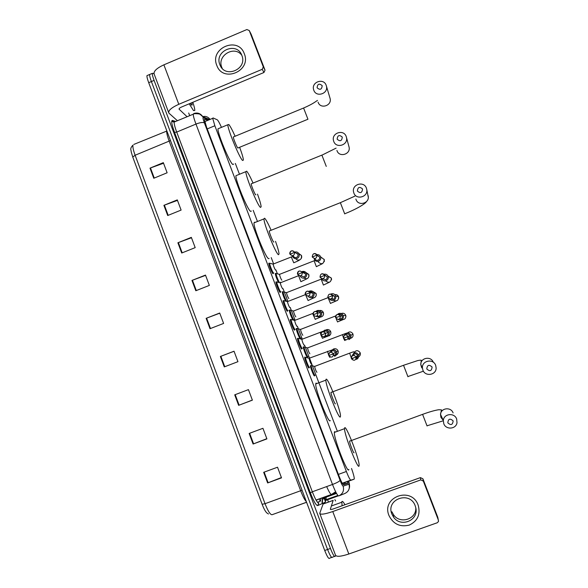 <?xml version="1.0" encoding="UTF-8"?>
<svg xmlns="http://www.w3.org/2000/svg" width="588" height="588" viewBox="0 0 588 588"><rect width="100%" height="100%" fill="white"/><g stroke="black" fill="none" stroke-linecap="round" stroke-linejoin="round"><path stroke-width="0.88" d="M308.671 367.875L308.943 368.007C308.399 368.75 304.503 358.981 304.68 357.313L304.768 357.041M301.475 348.897L301.725 349.037C301.13 349.632 297.285 340.018 297.462 338.379L297.91 338.365M294.632 329.699L294.529 330.125C293.89 330.574 290.09 321.107 290.266 319.505L290.715 319.497M287.473 310.839L287.356 311.28C286.672 311.574 282.916 302.254 283.085 300.681L283.541 300.681M280.336 292.045L280.204 292.486C279.476 292.64 275.757 283.453 275.926 281.917L276.389 281.924M273.229 273.302L273.075 273.751C272.303 273.765 268.628 264.71 268.797 263.204L269.26 263.226M307.193 357.261L307.443 357.386C306.899 358.033 303.114 348.53 303.283 346.957L303.312 346.773M300.108 338.695C299.02 337.527 296.095 329.802 296.242 328.501L296.668 328.508M292.758 319.762C290.876 316.101 289.7 312.882 289.222 310.104L289.656 310.111M285.503 300.916C283.681 297.183 282.585 294.132 282.225 291.758L282.659 291.773M314.242 375.805L314.499 375.923C314.065 376.643 310.729 368.566 310.39 365.971M278.3 282.13C276.551 278.425 275.537 275.537 275.243 273.464L275.684 273.494M221.478 127.368C219.486 122.907 218.075 120.378 217.244 119.783L213.018 117.923L212.709 118.32L214.855 125.758L346.376 471.495C348.537 477.03 350.022 479.911 350.838 480.131L354.108 479.198L354.285 478.713C354.211 476.883 353.292 473.48 351.536 468.496M335.63 491.759L331.507 494.442L336.152 492.766L316.028 500.043L331.507 494.442C330.581 494.493 328.971 491.869 326.663 486.577M342.356 483.402L354.108 479.198M337.159 430.71L304.584 345.2M302.247 339.055L297.388 326.296M295.051 320.166L290.207 307.443M287.877 301.335L283.048 288.657M280.726 282.556L280.579 282.174M277.323 273.618L275.912 269.921M273.596 263.843L271.222 257.61M257.316 221.11L253.215 210.335M239.419 174.114L235.347 163.427M207.77 120.371L204.771 119.166L204.426 119.577L206.52 127.03L339.055 476.118C341.224 481.66 342.738 484.527 343.598 484.725L347.626 483.476L347.692 481.528M345.046 482.483L345.112 484.255M335.55 555.373L335.38 556.108C334.653 557.468 333.006 554.918 330.441 548.457L154.093 80.402C152.784 76.881 152.196 74.536 152.307 73.353L153.409 73.353L154.1 74.044M327.597 499.726L328.449 501.976M334.543 556.402L332.543 557.108C331.801 558.475 330.14 555.932 327.575 549.471L151.395 81.541C150.094 78.028 149.506 75.676 149.631 74.492L150.381 74.169M204.661 121.246L205.175 121.451M332.543 557.108C331.801 558.475 330.14 555.932 327.575 549.471L151.395 81.541C150.094 78.028 149.506 75.676 149.631 74.492L152.307 73.353M324.047 498.051L325.149 500.947M325.193 501.072L325.362 501.52M262.13 504.284L132.748 157.047L131.175 151.748C131.403 150.094 129.272 148.962 133.006 145.118C132.609 146.912 133.314 150.285 135.115 155.247L265.034 503.688L262.13 504.284C263.894 508.877 265.511 511.803 266.996 513.052L268.473 513.986M331.698 557.409L329.714 558.108C328.949 559.482 327.281 556.946 324.716 550.486L148.705 82.688C147.404 79.167 146.816 76.815 146.956 75.624L147.72 75.301M177.892 242.77L191.343 237.368L195.187 247.629L181.721 253.016L177.892 242.77L178.37 242.587L182.192 252.825M163.898 205.337L177.289 199.891L181.111 210.085L167.705 215.524L163.898 205.337L164.375 205.153L168.183 215.333M149.999 168.139L163.324 162.641L167.124 172.776L153.784 178.26L149.999 168.139L150.477 167.955L154.254 178.068M220.375 356.468L234.031 351.212L237.949 361.671L224.278 366.905L220.375 356.468L220.86 356.284L224.763 366.721M234.715 394.835L248.437 389.638L252.384 400.156L238.64 405.345L234.715 394.835M249.143 433.452L262.939 428.307L266.908 438.891L253.097 444.028L249.143 433.452M263.667 472.311L277.529 467.217L281.52 477.868L267.643 482.946L263.667 472.311M191.967 280.432L205.484 275.081L209.357 285.408L195.819 290.744L191.967 280.432L192.445 280.248L196.296 290.56M206.123 318.329L219.714 313.029L223.609 323.422L210.004 328.707L206.123 318.329L206.609 318.145L210.482 328.523M219.772 313.198L206.609 318.145M205.587 275.36L192.445 280.248M281.402 477.544L267.643 482.946M266.827 438.685L253.097 444.028M252.348 400.068L238.64 405.345M234.053 351.271L220.86 356.284M163.552 163.251L150.477 167.955M177.473 200.39L164.375 205.153M191.49 237.758L178.37 242.587M342.069 505.79L341.826 501.829C342.209 500.697 343.252 501.674 344.935 504.761M418.171 505.158C420.663 514.39 417.671 521.049 409.211 525.121C400.038 527.289 393.298 524.106 388.984 515.558C381.039 496.948 411.541 485.975 418.171 505.158M391.895 514.088L393.49 517.036C400.59 527.958 418.972 520.424 415.797 507.834L415.194 505.783C409.917 490.473 385.552 499.227 391.895 514.088M415.782 507.775C416.583 519.366 399.884 524.496 393.49 514.676L391.909 511.766M323.084 504.041L319.74 513.353C320.453 514.845 324.789 514.235 332.764 511.538L420.773 479.904L420.398 477.618L333.587 508.84C331.595 509.517 330.507 509.671 330.324 509.296L333.146 500.41L323.084 504.041L333.146 500.41M319.879 513.714L335.469 555.065C336.336 556.983 340.79 556.63 348.824 554.006L437.31 522.739L438.508 521.446L437.95 517.991M420.398 477.618L422.904 478.779L423.316 481.087L438.435 520.24M423.316 481.087L420.773 479.904M422.904 478.779L437.825 517.389M335.601 500.991L334.873 499.66M453.142 420.89C450.033 418.127 448.254 418.774 447.813 422.838C450.915 425.602 452.694 424.948 453.142 420.89M443.771 423.691L443.33 420.53C443.683 413.636 454.421 412.372 456.648 418.987L457.001 422.757C456.06 429.284 445.873 429.99 443.771 423.691M349.757 440.926L349.588 441.191C349.485 443.058 353.851 454.223 354.072 452.664M344.641 427.946C345.707 423.875 359.356 459 359.114 465.181L359.07 465.755C358.533 471.319 344.171 434.65 344.546 428.667L344.641 427.946M348.853 469.467C348.03 475.133 333.683 438.516 334.351 432.437L334.476 431.702L335.513 432.004M432.092 367.008C429.005 364.288 427.241 364.942 426.8 368.985C429.887 371.704 431.651 371.05 432.092 367.008M422.882 370.109L422.419 367.838C421.861 360.51 433.312 358.335 435.679 365.339L436.142 368.073C436.2 375.188 425.146 376.871 422.882 370.109M331.081 392.189L330.956 392.468C330.853 394.247 335.057 404.911 335.425 403.809M326.068 379.282C327.597 376.636 340.746 410.174 340.489 416.047L340.379 416.789C339.372 420.861 325.524 385.838 325.892 380.127L326.068 379.282M330.236 420.552C328.942 424.727 315.094 389.756 315.749 383.949L315.976 383.089L316.91 383.508M362.546 188.976C359.54 186.381 357.82 187.065 357.379 191.041C360.385 193.636 362.105 192.952 362.546 188.976M353.873 193.062L353.55 191.945C351.697 184.353 363.847 180.678 366.375 188.079L366.743 189.424C368.301 196.965 356.321 200.332 353.873 193.062M269.524 230.893L269.223 231.018C269.128 232.495 272.92 241.859 273.714 242.08L273.861 242.021M275.522 241.359C277.749 247.599 278.91 251.796 279.028 253.957L278.536 254.722C276.147 254.45 263.615 223.668 263.975 218.89L264.6 218.199C265.93 219.398 268.084 223.374 271.061 230.129M269.076 258.463L268.606 258.647C265.967 258.47 253.399 227.747 253.994 222.881L254.714 222.154L255.067 222.448M342.282 137.1C339.298 134.542 337.586 135.233 337.152 139.187C340.129 141.745 341.841 141.054 342.282 137.1M333.764 141.465L333.469 140.503C331.448 132.932 343.642 128.993 346.178 136.423L346.508 137.585C348.28 145.126 336.233 148.779 333.764 141.465M251.473 183.721L251.194 183.831C251.091 185.227 254.802 194.312 255.699 194.871L255.912 194.782M257.515 194.136C259.808 200.442 261.013 204.661 261.131 206.8L260.484 207.417C257.735 206.028 245.497 176.172 245.857 171.659L246.651 171.174C248.048 172.674 250.172 176.628 253.024 183.022M251.319 211.099L250.613 211.379C247.636 210.092 235.347 180.296 235.928 175.702L245.857 171.659M322.195 85.664C319.233 83.143 317.535 83.841 317.094 87.774C320.056 90.302 321.754 89.597 322.195 85.664M313.823 90.302L313.558 89.457C311.405 81.916 323.613 77.778 326.149 85.201L326.458 86.223C328.383 93.742 316.3 97.63 313.823 90.302M239.639 147.287C242.021 153.696 243.27 157.959 243.395 160.076L242.572 160.473C239.492 158.047 227.505 128.985 227.857 124.729L228.85 124.509C230.29 126.273 232.378 130.183 235.104 136.247M233.686 164.103L232.76 164.486C229.46 162.156 217.413 133.153 217.979 128.816L218.949 128.419M233.561 136.886L233.289 136.997C233.193 138.312 236.824 147.147 237.817 148.022M316.925 372.322C315.969 371.028 315.19 369.058 314.587 366.434L314.764 366.368M315.072 375.276L315.036 375.342C314.573 376.077 310.986 367.03 311.14 365.523L311.589 365.589M356.424 359.386C358.232 358.504 358.908 357.085 358.452 355.115L358.393 354.961C357.445 353.079 355.968 352.418 353.954 352.954L351.756 356.218M355.983 358.621C357.291 357.982 357.776 356.945 357.445 355.519L357.408 355.417C356.718 354.057 355.652 353.572 354.189 353.961L352.726 355.468M309.861 353.785C308.891 352.44 308.112 350.485 307.524 347.912L307.7 347.846M308.031 356.71L307.972 356.798C307.473 357.401 303.923 348.5 304.077 347.023L304.525 347.089M348.816 339.614C350.624 338.732 351.301 337.306 350.838 335.336L350.786 335.197C349.845 333.322 348.368 332.661 346.354 333.205L344.347 335.278M348.353 338.798C349.669 338.159 350.154 337.122 349.809 335.689L349.779 335.601C349.096 334.241 348.03 333.764 346.567 334.16M302.82 335.307C301.835 333.918 301.056 331.97 300.483 329.449L300.652 329.383M301.012 338.196L300.938 338.313C300.387 338.776 296.881 330.015 297.036 328.567L297.484 328.633M337.997 319.475L341.238 319.916C343.047 319.019 343.715 317.586 343.245 315.624L343.201 315.491C342.26 313.632 340.79 312.978 338.784 313.522L337.483 314.411M340.107 318.417L340.746 319.049C342.069 318.395 342.554 317.358 342.209 315.932L342.172 315.844C341.496 314.499 340.43 314.021 338.975 314.418L338.703 314.543M295.815 316.866L295.793 316.881C294.801 315.447 294.022 313.5 293.456 311.045L293.632 310.978M294.015 319.74L293.919 319.887C293.331 320.217 289.862 311.589 290.016 310.17L290.457 310.229M329.677 299.064C330.735 300.372 332.073 300.777 333.683 300.27C335.491 299.373 336.16 297.94 335.682 295.977L335.638 295.86C334.704 294 333.234 293.353 331.235 293.904L330.846 294.081M330.831 299.042L333.183 299.358C334.491 298.704 334.976 297.66 334.623 296.234L331.801 294.625M288.833 298.491L288.796 298.506C287.789 297.036 287.01 295.095 286.452 292.684L286.628 292.618M286.606 301.225C284.805 298.02 283.607 294.882 283.019 291.817L283.46 291.883M321.761 278.756C322.687 280.601 324.157 281.248 326.149 280.696C327.957 279.792 328.618 278.359 328.148 276.397L328.104 276.286C327.251 274.537 325.877 273.861 323.973 274.258M322.702 278.808L325.627 279.726C326.943 279.072 327.42 278.028 327.068 276.61L324.583 274.971M281.865 280.167L281.814 280.189C280.799 278.675 280.013 276.742 279.469 274.383L279.638 274.317M279.322 282.424C277.558 278.962 276.463 276 276.037 273.523L276.47 273.582M314.249 259.22L314.264 259.257C315.19 261.101 316.653 261.741 318.645 261.182C320.445 260.271 321.107 258.838 320.629 256.875L320.592 256.772C319.828 255.155 318.556 254.457 316.778 254.685M314.933 258.771C315.602 260.102 316.66 260.565 318.101 260.161C319.416 259.499 319.894 258.463 319.541 257.037L317.094 255.412M311.427 364.317C310.435 362.98 309.641 360.973 309.031 358.298L309.222 358.224M334.587 356.328C336.498 355.358 337.13 353.844 336.498 351.786C335.527 350.007 334.072 349.382 332.132 349.919L330.03 352.352M309.545 367.324L309.494 367.404C308.987 368.095 305.334 358.945 305.495 357.379L305.981 357.453M334.087 355.556C335.432 354.887 335.902 353.822 335.505 352.359L335.461 352.256C334.756 350.977 333.705 350.529 332.308 350.918M304.202 345.354C303.202 343.965 302.401 341.966 301.806 339.349L301.997 339.283M324.436 336.549L327.038 336.623C328.942 335.66 329.574 334.153 328.949 332.102C327.986 330.316 326.531 329.699 324.591 330.236L322.863 331.728M302.342 348.324L302.269 348.434C301.717 348.985 298.116 339.982 298.278 338.445L298.755 338.512M326.516 335.807C327.861 335.131 328.332 334.065 327.935 332.61L327.898 332.521C327.2 331.235 326.149 330.787 324.745 331.176L323.797 331.838M297.014 326.436L296.999 326.443C295.984 325.017 295.183 323.018 294.603 320.467L294.786 320.394M316.087 316.388L319.519 316.983C321.408 316.021 322.048 314.514 321.43 312.478C320.467 310.692 319.019 310.074 317.079 310.618L315.918 311.368M295.169 329.383L295.073 329.53C294.478 329.934 290.92 321.07 291.075 319.571L291.552 319.637M318.983 316.116C320.32 315.44 320.791 314.374 320.394 312.926L320.357 312.838C319.659 311.552 318.615 311.111 317.211 311.508L316.756 311.736M289.855 307.583L289.818 307.597C288.789 306.12 287.995 304.136 287.422 301.629L287.606 301.563M307.994 296.146C309.045 297.499 310.383 297.925 312.022 297.41C313.904 296.44 314.543 294.941 313.926 292.912C312.978 291.134 311.53 290.516 309.589 291.067L308.987 291.369M288.01 310.501L287.899 310.677C287.26 310.949 283.739 302.217 283.901 300.747L284.371 300.813M311.464 296.492C312.801 295.815 313.264 294.75 312.875 293.302L312.838 293.221C312.147 291.942 311.103 291.494 309.7 291.891L309.626 291.927M282.71 288.781L282.666 288.804C281.623 287.282 280.821 285.305 280.263 282.857L280.447 282.784M300.248 276.125C301.21 277.852 302.644 278.447 304.547 277.896C306.421 276.926 307.061 275.434 306.451 273.413C305.503 271.634 304.062 271.017 302.122 271.568L301.894 271.671M280.873 291.677L280.748 291.883C280.064 292.023 276.588 283.416 276.742 281.975L277.213 282.042M300.916 275.765L303.967 276.926C305.304 276.25 305.767 275.184 305.378 273.743L305.348 273.67C304.694 272.428 303.68 271.972 302.313 272.31M275.596 270.046L275.529 270.068C274.471 268.51 273.67 266.526 273.126 264.137L273.302 264.063M292.802 256.684C293.765 258.411 295.191 258.999 297.094 258.448C298.969 257.478 299.601 255.986 298.998 253.972C298.057 252.193 296.617 251.583 294.684 252.142L294.61 252.171M273.765 272.913L273.618 273.148C272.898 273.163 269.451 264.666 269.605 263.262L270.068 263.328M293.39 256.14C294.081 257.397 295.117 257.831 296.499 257.426C297.829 256.743 298.3 255.684 297.903 254.244L295.338 252.708M269.605 263.211L273.126 264.108L291.442 256.919M244.299 53.721C251.73 71.075 222.801 83.195 216.781 65.341C209.394 48.098 238.155 35.861 244.299 53.721M219.883 64.687L220 64.981C225.064 78.785 247.511 69.237 241.925 55.603L241.852 55.412C236.957 41.153 213.973 50.913 219.883 64.687M222.257 68.458L221.801 67.414C216.685 55.787 234.244 44.997 241.764 55.198M188.697 113.006L189.681 115.601M177.407 120.724L168.852 113.087C168.058 110.603 171.373 107.677 178.796 104.297L262.226 69.318L263.292 66.87L265.034 70.17L263.946 72.5L181.596 106.994C179.737 107.832 178.906 108.567 179.105 109.192L187.043 116.696M168.638 112.521L154.225 74.279C153.284 71.42 156.504 68.274 163.883 64.834L246.864 29.547L249.253 30.525L263.292 66.87M249.253 30.525L251.142 34.207L265.004 70.09M192.82 102.29C194.194 106.354 194.841 109.081 194.768 110.471L193.511 110.603L189.218 103.797M191.886 102.679L192.188 105.076L191.379 104.973L190.203 103.385M344.068 482.836L343.826 484.652L344.171 482.799M342.267 483.24L350.838 480.131M338.401 474.391L346.376 471.495M207.233 128.919L214.855 125.758M336.498 493.405L325.01 497.558L325.326 496.676M322.584 499.918L322.283 503.585C321.621 501.064 322.349 499.139 324.473 497.793M208.814 119.937L203.235 117.651C202.728 117.666 203.11 119.415 204.396 122.907L340.092 480.359C341.547 484.071 342.561 485.989 343.142 486.122L348.978 484.24L348.618 481.19M202.676 116.578C205.697 115.946 208.167 116.894 210.063 119.415M338.313 495.853L325.972 500.315L326.208 497.169M326.208 497.125L326.142 496.72M325.23 502.233L317.682 505.584C316.109 505.504 313.676 501.255 310.376 492.832L174.548 132.396C171.681 124.465 170.99 120.481 172.46 120.437L175.658 121.451M330.441 548.457L324.716 550.486M154.093 80.402L148.705 82.688M343.142 486.122C344.281 490.686 342.804 493.957 338.71 495.941C337.505 495.78 335.439 491.95 332.507 484.461L312.324 491.781C315.256 499.249 317.41 503.034 318.792 503.13L317.682 505.584M348.978 484.24C350.066 488.547 348.669 491.641 344.803 493.508L339.151 495.765M340.092 480.359C339.379 481.432 336.851 482.799 332.507 484.461L195.966 124.075C194.106 119.092 193.195 115.77 193.246 114.116L194.246 113.741M175.283 121.606L174.173 122.069C174.019 123.767 174.864 127.104 176.709 132.079L312.324 491.781L310.376 492.832M204.396 122.907C202.992 122.083 200.177 122.473 195.966 124.075L176.709 132.079L174.548 132.396M172.46 120.437L174.349 121.584M325.972 500.315L324.921 502.63M193.775 113.55C197.48 112.337 200.464 113.374 202.742 116.652L203.235 117.651M336.52 493.442L325.01 497.558M306.341 501.652C304.753 500.094 302.864 496.456 300.659 490.737L265.034 503.688C267.93 511.06 270.267 514.735 272.046 514.728L306.576 502.292M317.498 502.299L320.364 501.204L320.908 499.087M320.901 499.065L320.857 498.293M132.748 157.047L135.115 155.247L169.16 141.12C167.33 136.144 166.514 132.792 166.72 131.073L166.801 130.786M133.88 144.405L166.889 131.021M272.046 514.728L306.561 502.24M302.063 490.282L300.659 490.737L169.16 141.12L170.447 140.488M320.364 501.204L319.056 498.947M235.2 394.651L239.125 405.161M249.635 433.268L253.582 443.837M264.159 472.127L268.128 482.763M332.764 511.538L348.824 554.006M323.113 503.997L333.175 500.366M453.091 412.916C450.989 406.683 440.853 407.881 440.522 414.386L440.934 417.37L443.249 420.339M422.588 414.356L427.064 425.962M433.282 362.252C431.004 355.696 420.266 357.791 420.795 364.678L421.772 367.897M403.53 365.28L407.954 376.761M355.872 199.031L356.063 199.604C358.379 206.476 369.698 203.301 368.22 196.179L368.073 195.495M340.364 202.684L344.722 213.922M336.909 150.432L337.049 150.822C339.379 157.731 350.771 154.299 349.096 147.169L348.853 146.243M251.194 183.831L321.886 155.114L326.266 166.397M318.079 102.136L318.189 102.43C320.534 109.361 331.955 105.7 330.133 98.593L329.853 97.63M303.592 108.023L307.95 119.239L238.089 147.919M351.374 358.746C354.086 361.223 355.696 360.65 356.21 357.034L356.166 356.923C353.417 354.439 351.808 355.027 351.352 358.687L356.21 357.034L357.445 355.519M351.499 358.518L349.654 353.153M356.049 356.997L357.416 357.173M358.562 356.85C360.084 355.953 360.635 354.645 360.209 352.918L360.076 352.579C357.864 349.963 355.836 350.088 353.991 352.94M353.851 354.116L354.049 355.02M343.495 338.254C346.207 340.724 347.809 340.143 348.316 336.527L348.28 336.424C345.538 333.955 343.936 334.55 343.48 338.203L348.28 336.424M344.73 340.518L343.943 339.004M347.133 336.88L349.14 338.32M350.411 338.372C352.557 337.747 353.41 336.336 352.976 334.131L352.844 333.808C351.33 331.617 349.529 331.345 347.449 332.984M343.326 337.461L342.503 334.572M335.645 317.829C338.357 320.291 339.96 319.71 340.452 316.087L340.423 315.999C337.681 313.536 336.086 314.139 335.63 317.792L340.423 315.999L342.209 315.932M337.6 321.974L336.299 319.188M341.871 319.593C344.803 319.725 346.097 318.329 345.759 315.411L345.641 315.102C344.605 313.36 343.142 312.838 341.253 313.536M335.476 316.866L335.38 316.05M340.261 314.286L339.746 315.072M327.825 297.484C330.529 299.924 332.124 299.343 332.617 295.72L332.587 295.639C329.853 293.191 328.258 293.794 327.81 297.44L327.825 297.469C328.31 291.699 333.021 294.897 332.587 295.639L327.825 297.484M330.493 303.489L328.347 298.307M333.492 300.343C336.931 301.622 338.622 300.424 338.57 296.749L338.453 296.448C337.666 295 336.454 294.397 334.829 294.632M333.006 295.749L332.727 296.146M332.279 298.05L332.47 298.932M320.034 277.198C322.731 279.631 324.326 279.043 324.811 275.419L324.782 275.346C322.048 272.913 320.46 273.516 320.019 277.161L320.026 277.176C320.453 271.362 325.068 274.596 324.782 275.346L320.034 277.198M329.221 282.321L323.407 285.055L321.188 279.16M325.568 280.866C329.089 283.365 331.037 282.453 331.404 278.139L327.979 276M312.265 256.978C314.962 259.404 316.542 258.808 317.028 255.192L316.998 255.119C314.271 252.7 312.691 253.31 312.25 256.949C312.875 251.076 317.329 254.45 316.998 255.119L312.265 256.978M322.525 263.622L316.351 266.673L314.124 260.793M318.292 262.042C321.754 264.887 323.745 264.071 324.26 259.595L324.15 259.308M328.817 355.725L328.817 355.725C331.625 358.019 333.198 357.364 333.521 353.763L333.477 353.66C330.684 351.301 329.104 351.94 328.751 355.571L333.521 353.763M329.809 357.35L329.14 356.247M332.463 354.211L334.55 355.321M336.145 355.137C338.004 354.196 338.622 352.719 338.004 350.713L337.975 350.646C337.012 348.963 335.608 348.383 333.756 348.897L332.661 349.588M328.449 354.615L327.567 351.256M331.713 351.242L331.647 351.653M321.004 335.3L321.004 335.3C323.797 337.593 325.362 336.939 325.701 333.337L325.664 333.242C322.878 330.89 321.298 331.529 320.938 335.153L325.701 333.337M322.54 338.35L321.195 335.645M325.568 335.461L326.266 335.888M328.795 335.961C330.647 335.013 331.264 333.55 330.654 331.551L330.618 331.47C329.662 329.794 328.258 329.214 326.413 329.736M320.776 334.543L320.298 332.271M324.73 331.184L324.392 332.014M313.213 314.94L313.213 314.94C315.999 317.233 317.564 316.579 317.902 312.978L317.865 312.889C315.102 310.545 313.529 311.177 313.154 314.793L317.902 312.978M315.293 319.409L313.441 315.352M317.491 315.513L318.159 316.278M319.585 316.983L321.474 316.836C323.312 315.896 323.937 314.433 323.326 312.449L323.29 312.36C322.415 310.78 321.092 310.177 319.335 310.56M312.978 313.83L313.044 313.345M317.99 311.339L317.366 312.177M305.451 294.647L305.451 294.647C308.222 296.94 309.788 296.286 310.133 292.684L310.096 292.603C307.348 290.266 305.775 290.898 305.385 294.5L310.133 292.684M313.999 297.749L308.068 300.527L305.834 295.264M309.986 296.073L310.317 296.639M311.383 297.587L314.168 297.778C316.006 296.837 316.623 295.374 316.028 293.397L312.669 291.391M311.309 291.839L310.376 292.67M302.386 272.464L297.712 274.427C300.475 276.713 302.034 276.059 302.386 272.464L302.357 272.391C299.623 270.054 298.057 270.686 297.653 274.273C296.962 273.927 297.888 268.606 302.357 272.391L305.348 273.67M303.467 278.124L306.885 278.778L300.872 281.696L298.623 275.676M306.885 278.778C308.715 277.837 309.332 276.382 308.744 274.412L305.797 272.391M304.51 272.626L303.805 273.008M294.669 252.311L290.002 254.266C292.758 256.559 294.309 255.905 294.669 252.311L294.639 252.237C291.92 249.907 290.354 250.539 289.943 254.119M300.218 259.536C299.108 260.308 299.013 260.602 293.75 262.799L291.295 256.978L292.699 256.412M295.764 258.676C296.786 259.947 298.072 260.337 299.63 259.837C301.453 258.896 302.07 257.441 301.482 255.479L298.748 253.479M297.543 253.604L297.161 253.744M163.883 64.834L178.796 104.297M263.946 72.5L262.226 69.318M204.749 121.628L212.709 118.32M345.163 483.953L347.824 482.991M349.265 488.26C349.831 486.798 349.632 484.431 348.677 481.168M324.921 497.632L325.245 499.94L337.887 495.471M209.732 119.555L202.742 116.652L200.508 114.682C200.096 113.969 198.105 113.638 194.525 113.668L174.173 122.069C172.821 121.885 172.24 121.569 172.438 121.128L174.629 121.429M336.299 493.045L323.422 498.146M323.378 498.19L322.386 499.572L322.121 497.838M146.956 75.624L149.631 74.492M319.13 498.918L316.16 500.285M341.753 502.248L331.367 505.981M393.49 517.036L393.49 514.676M427.013 425.793L442.566 421.008M349.588 441.191L422.551 414.371C429.005 412.004 434.319 410.468 438.494 409.762C441.206 409.718 442.176 409.895 441.412 410.292L440.522 414.386L443.33 420.53M344.546 428.667L334.351 432.437M407.896 376.555L423.419 371.197M330.956 392.468L403.493 365.295L417.803 360.554C420.743 360.01 421.89 360.054 421.236 360.679L420.795 364.678L422.419 367.838M325.892 380.127L315.749 383.949M344.693 213.767C355.872 209.453 365.288 203.867 366.427 201.669M368.294 197.303L366.743 189.424M263.975 218.89L253.994 222.881M269.223 231.018L340.334 202.698L354.902 196.135M349.096 147.169L346.508 137.585M321.879 155.195L336.101 148.125M227.857 124.729L217.979 128.816M330.133 98.593L326.458 86.223M233.289 136.997L303.562 108.038C311.677 104.502 314.617 102.305 314.962 102.091L317.461 100.408M357.511 356.85L356.747 357.159M352.822 358.643L351.881 358.996M354.189 351.933C353.491 351.778 354.571 351.396 349.544 353.197L314.587 366.434M314.587 366.405L311.14 365.471M311.14 365.523L310.523 365.758M360.209 352.918L358.452 355.115M351.352 358.687C351.756 354.909 353.366 354.321 356.166 356.923M349.809 335.689L348.28 336.432C345.45 333.815 343.848 334.403 343.48 338.203M346.009 339.908L344.737 340.393M346.2 333.271L307.524 347.912M307.524 347.89L304.084 346.964M304.077 347.023L303.305 347.317M352.976 334.131L350.838 335.336M343.245 315.624L345.759 315.411L345.928 316.675M342.87 319.696L337.615 321.849M335.667 315.94L300.483 329.449M300.483 329.427L297.043 328.516M297.036 328.567L296.264 328.861M335.63 317.792C335.05 313.257 339.849 314.146 340.423 315.999M334.623 296.234L332.587 295.639M335.682 295.977L338.57 296.749L338.725 298.19M336.013 301.005L330.515 303.357M293.456 311.045L327.928 297.712M293.456 311.015L290.016 310.119M290.016 310.17L289.245 310.464M327.068 276.61L324.782 275.346M328.148 276.397L331.404 278.139L331.529 279.807M321.827 278.91L286.452 292.684M286.452 292.655L283.019 291.766M283.019 291.817L282.247 292.118M319.541 257.037L316.998 255.119M320.629 256.875L324.26 259.595L324.311 261.572M315.028 260.433L279.469 274.383M279.476 274.353L276.037 273.471M276.037 273.523L275.272 273.824M336.498 351.786L338.004 350.713L338.269 352.263M330.228 357.056L329.839 357.203M328.751 355.571C328.92 351.859 330.5 351.22 333.477 353.66L335.461 352.256M331.911 350.014L309.031 358.298M309.031 358.268L305.503 357.32M305.495 357.379L304.709 357.68M328.949 332.102L330.654 331.551L330.904 333.227M326.046 336.843L322.569 338.203M320.938 335.153C321.136 331.5 322.709 330.86 325.664 333.242L327.898 332.521M323.231 331.206L301.806 339.349M301.806 339.32L298.278 338.387M298.278 338.445L297.484 338.747M321.43 312.478L323.326 312.449L323.547 314.286M320.945 316.881L315.33 319.262M313.147 314.793C312.14 313.323 315.021 309.259 317.865 312.889L320.357 312.838M313.044 313.353L294.603 320.467M294.603 320.431L291.082 319.512M291.075 319.571L290.288 319.872M313.926 292.912L316.028 293.397L316.197 295.455M305.385 294.507C304.415 293.133 307.083 288.951 310.096 292.603L312.838 293.221M287.422 301.629L305.444 294.632M287.422 301.6L283.901 300.689M283.901 300.747L283.107 301.049M306.451 273.413L308.744 274.412L308.818 276.772M298.785 275.61L280.263 282.857M280.263 282.828L276.742 281.924M276.742 281.975L275.956 282.284M298.998 253.972L301.482 255.479L301.335 258.33M289.935 254.126C289.061 252.833 291.413 248.548 294.639 252.237L297.881 254.178M269.605 263.262L268.819 263.571M220 64.981L221.919 67.708M263.321 66.959L265.034 70.17M191.063 104.613L192.188 105.076"/></g></svg>
